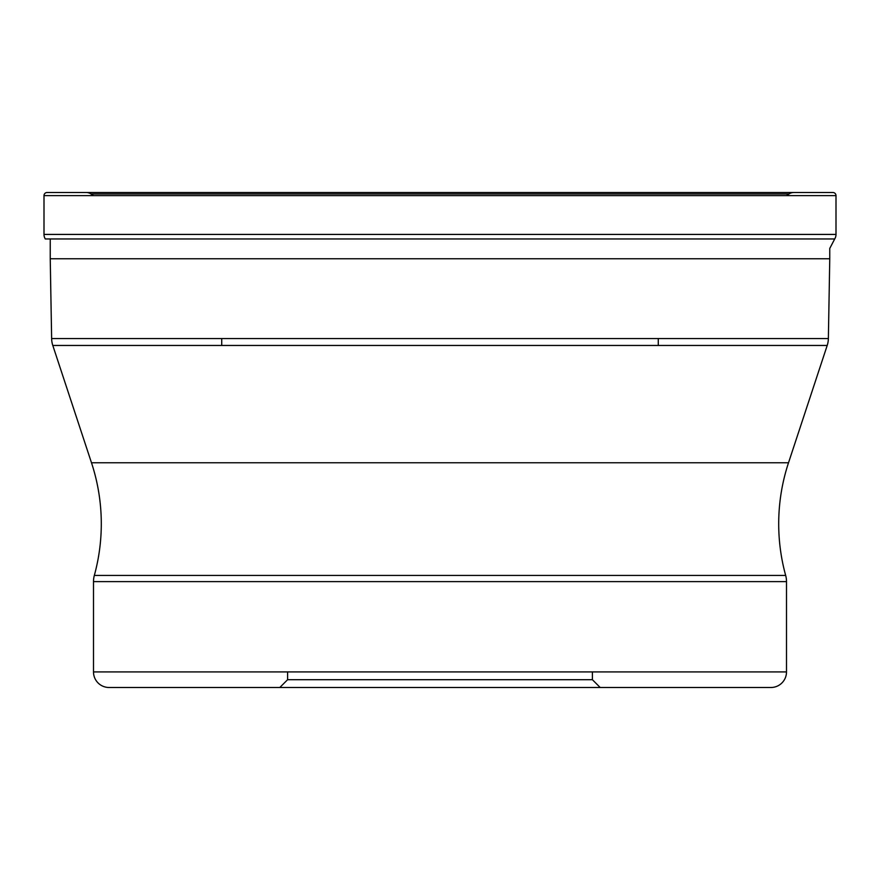 <?xml version="1.0" encoding="UTF-8"?>
<svg xmlns="http://www.w3.org/2000/svg" width="880" height="880" viewBox="0 0 880 880"><rect width="100%" height="100%" fill="white"/><g stroke="black" fill="none" stroke-linecap="round" stroke-linejoin="round"><path stroke-width="1.32" d="M44 195.613L836 195.613L836 234.421L44 234.421A8.58 8.58 0 0 0 45.298 238.964A8.58 8.58 0 0 1 44 234.421L44 195.613A3.113 3.113 0 0 1 47.113 192.5L832.887 192.5L47.113 192.5A3.113 3.113 0 0 0 44 195.613L44 234.421M832.887 192.5L832.887 192.5A3.113 3.113 0 0 1 836 195.613M786.5 195.613L789.019 193.963L90.981 193.963L93.5 195.613L90.981 193.963A8.58 8.58 0 0 0 86.185 192.5L793.815 192.5A8.58 8.58 0 0 0 789.019 193.963L90.981 193.963A8.58 8.58 0 0 0 86.185 192.5L47.113 192.5M50.237 238.964L50.237 258.764L829.763 258.764L829.763 248.435L834.702 238.964A8.58 8.58 0 0 0 836 234.421M45.298 238.964L834.702 238.964M50.237 258.764L51.634 338.547A23.386 23.386 0 0 0 52.8 345.466L91.487 462.759A194.887 194.887 0 0 1 94.336 575.421A23.386 23.386 0 0 0 93.5 581.614L786.5 581.614A23.386 23.386 0 0 0 785.664 575.421A194.887 194.887 0 0 1 788.513 462.759L91.487 462.759M829.763 258.764L828.366 338.547L51.634 338.547M52.8 345.466L827.2 345.466A23.386 23.386 0 0 0 828.366 338.547M827.2 345.466L788.513 462.759M786.5 671.913L93.5 671.913A15.587 15.587 0 0 0 109.087 687.5L770.913 687.5A15.587 15.587 0 0 0 786.5 671.913L786.5 581.614M93.5 671.913L93.5 581.614M109.087 687.5L600.193 687.5L279.807 687.5L287.606 679.701L592.394 679.701L287.606 679.701L287.606 671.913M770.913 687.5L600.193 687.5L592.394 679.701L592.394 671.913M658.273 345.466L658.273 338.547M221.727 345.466L221.727 338.547M94.336 575.421L785.664 575.421"/></g></svg>
